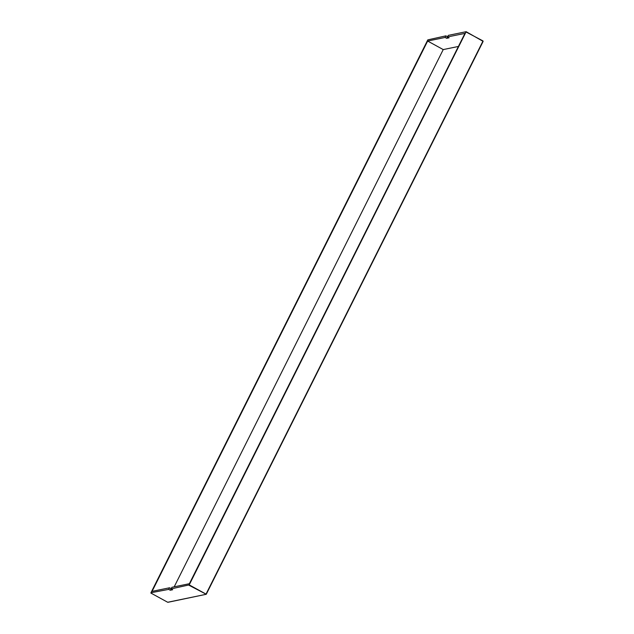 <?xml version="1.0" encoding="UTF-8"?>
<svg xmlns="http://www.w3.org/2000/svg" width="634" height="634" viewBox="0 0 634 634"><rect width="100%" height="100%" fill="white"/><g stroke="black" fill="none" stroke-linecap="round" stroke-linejoin="round"><path stroke-width="0.95" d="M169.524 587.789L152.065 591.371L427.649 41.044L445.108 37.454L445.908 35.861L427.815 39.863L150.947 592.75L168.723 589.382L170.284 590.238L171.085 588.637L169.524 587.789L168.723 589.382M174.192 586.83L443.229 49.579L458.414 46.456M427.649 41.044L443.229 49.579M445.108 37.454L446.669 38.309L447.469 36.709L445.908 35.861M446.669 38.309L449.062 37.818L447.501 36.962L464.96 33.38L189.376 583.708L171.917 587.298L171.117 588.891L172.678 589.747L170.284 590.238M447.501 36.962L448.301 35.369L466.149 31.7L482.902 41.21L206.034 594.098L189.217 584.889L466.156 31.7L483.132 41.376M171.117 588.891L189.217 584.889M206.264 594.264L483.132 41.392L206.264 594.28L167.693 602.26L150.884 593.052M167.939 602.3L206.264 594.28L188.956 585.23M466.077 32.001L482.981 40.917M150.868 593.052L167.693 602.26"/></g></svg>
